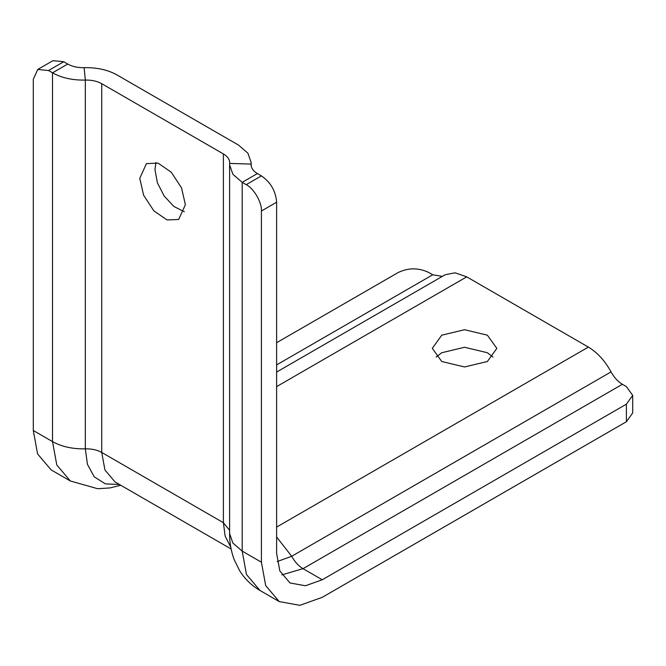 <?xml version="1.0" encoding="UTF-8"?>
<svg xmlns="http://www.w3.org/2000/svg" width="666" height="666" viewBox="0 0 666 666"><rect width="100%" height="100%" fill="white"/><g stroke="black" fill="none" stroke-linecap="round" stroke-linejoin="round"><path stroke-width="1" d="M276.623 536.987L291.691 556.277C294.755 561.846 298.526 565.975 303.022 568.672L322.244 579.77L305.453 585.764L289.985 582.966L279.828 570.97L276.623 553.429L276.623 202.223C275.724 191.034 270.654 182.251 261.413 175.882L257.401 173.56C252.997 170.921 250.907 167.757 251.132 164.094L251.199 162.712L247.91 153.18L238.603 145.146L116.941 74.908C107.775 69.822 96.845 67.408 84.132 67.674C77.78 67.807 72.311 66.6 67.732 64.053L63.72 61.738L48.51 70.521L52.522 72.835C61.688 77.922 72.619 80.336 85.331 80.07C91.683 79.937 97.153 81.144 101.732 83.691L223.393 153.929C227.805 156.577 229.895 159.732 229.662 163.403L251.132 164.094L251.132 165.476M185.381 204.712L181.527 187.854L171.295 172.244L158.117 163.137L146.437 163.611L139.752 178.371L143.606 195.221L153.838 210.831L167.016 219.938L178.688 219.464L185.381 204.712M155.944 162.512L154.962 169.589L157.401 182.834L164.186 196.062L173.876 206.46L184.39 211.788M441.758 361.513L432.309 348.343L441.758 335.173L464.568 329.712L487.379 335.173L496.828 348.343L487.379 361.513L464.568 366.966L441.758 361.513M436.113 357.118L441.758 352.73L464.568 347.277L487.379 352.73L493.015 357.118M276.623 372.061L445.213 274.725L455.111 272.81L466.716 276.856L588.378 347.094C597.369 352.489 604.928 360.756 611.055 371.894C614.11 377.464 617.89 381.593 622.385 384.29L626.398 386.605L632.7 395.388L626.398 404.17L626.398 421.728L322.244 597.327L299.858 605.327L279.229 601.589L265.684 585.597L261.413 562.212L261.413 210.997C262.096 202.705 253.729 188.22 246.212 184.657L242.191 182.342L232.892 174.309L229.595 164.785L229.695 162.712M442.382 276.365L432.717 274.783L428.704 272.469C418.564 267.657 408.425 267.657 398.285 272.469L276.623 342.707M48.51 70.521L37.754 69.455L33.3 79.296L33.3 430.511L37.571 453.896L51.115 469.888L70.338 480.985L97.711 488.727L110.065 487.92L120.746 485.256M251.099 164.785L251.132 164.094M322.244 579.77L626.398 404.17M632.7 395.388L632.7 412.945L626.398 421.728M63.72 61.738L52.964 60.673L37.754 69.455M101.732 83.691L101.732 452.455L223.393 522.702L225.141 536.122L230.761 547.152M223.393 153.929L223.393 522.702L229.595 530.286M277.214 561.546L291.691 556.277L611.055 371.894M276.623 527.089L588.378 347.094M276.623 364.901L432.717 274.783M276.623 386.605L466.716 276.856M33.3 430.511L52.522 441.608C61.688 446.695 72.619 449.109 85.331 448.842C91.683 448.709 97.153 449.916 101.732 452.455L104.937 470.005L115.101 481.993L231.11 548.975M84.132 67.674L85.331 80.07L85.331 448.842L87.437 464.319L94.214 476.814L105.403 483.899L119.389 484.473M67.732 64.053L52.522 72.835L52.522 441.608L56.793 464.993L70.338 480.985M281.843 574.883L303.022 568.672L622.385 384.29M257.401 173.56L242.191 182.342L242.191 551.115L232.892 543.081L229.595 533.549L229.595 164.785M279.229 601.589L260.015 590.492L246.462 574.5L242.191 551.115L261.413 562.212M261.413 175.882L246.212 184.657M276.623 202.223L261.413 210.997M251.199 162.712L251.199 165.976M260.015 590.492C251.573 585.547 244.772 578.937 239.618 570.662L234.149 559.557C231.069 551.207 229.554 542.54 229.595 533.549"/></g></svg>
